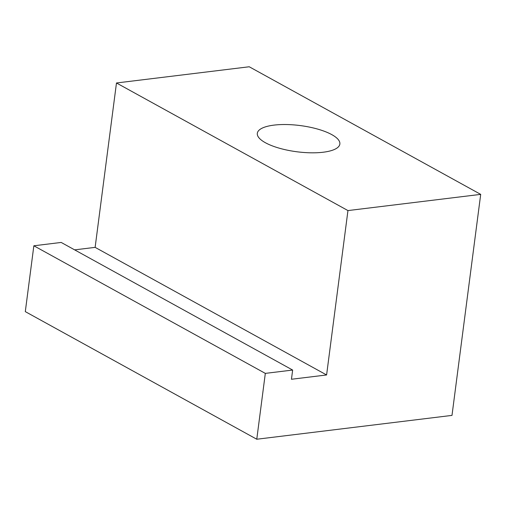 <?xml version="1.0" encoding="UTF-8"?>
<svg xmlns="http://www.w3.org/2000/svg" width="506" height="506" viewBox="0 0 506 506"><rect width="100%" height="100%" fill="white"/><g stroke="black" fill="none" stroke-linecap="round" stroke-linejoin="round"><path stroke-width="0.76" d="M347.951 210.578L326.598 374.965L291.456 379.26L292.651 370.05L265.321 373.384L256.77 439.233L451.997 415.394L480.7 194.374L347.951 210.578L116.475 82.978L95.128 247.364L74.641 249.863M326.598 374.965L95.128 247.364M292.651 370.05L61.182 242.444L33.851 245.783L25.3 311.626L256.77 439.233M265.321 373.384L33.851 245.783M480.7 194.374L249.23 66.767L116.475 82.978M331.778 134.621A41.618 13.207 -172.6 0 1 339.861 144.033A41.618 13.207 -172.6 0 1 310.728 152.806A41.618 13.207 -172.6 0 1 265.403 142.73A41.618 13.207 -172.6 0 1 257.314 133.312A41.618 13.207 -172.6 0 1 286.447 124.539A41.618 13.207 -172.6 0 1 331.778 134.621"/></g></svg>
